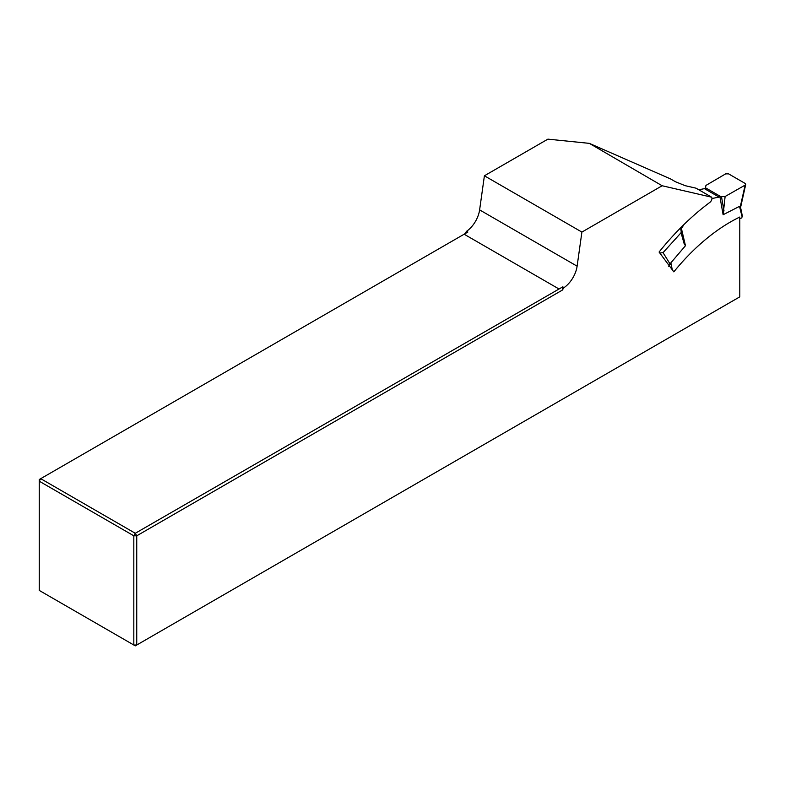 <?xml version="1.0" encoding="UTF-8"?>
<svg xmlns="http://www.w3.org/2000/svg" width="785" height="785" viewBox="0 0 785 785"><rect width="100%" height="100%" fill="white"/><g stroke="black" fill="none" stroke-linecap="round" stroke-linejoin="round"><path stroke-width="1.18" d="M662.147 185.751L589.329 143.361L547.891 139.141L484.404 175.791L581.901 232.085L662.147 185.751L711.642 197.192A3.444 1.992 -60 0 1 709.856 202.383A198.899 114.836 120 0 0 659.076 252.044L673.815 271.855A163.044 94.141 -60 0 1 739.784 217.033L739.784 296.858L136.747 645.015L133.823 645.015L133.823 535.812L39.25 481.205L39.25 590.418L135.285 645.859L136.747 645.015L136.747 535.812L133.823 535.812L135.285 533.28L562.757 286.859L562.197 290.185L136.747 535.812L135.285 533.28L40.712 478.673L464.141 234.215L558.714 288.821M581.901 232.085L577.112 266.184A20.685 11.942 -60 0 1 564.052 287.604L562.197 290.185M589.329 143.361L670.557 178.921L675.434 181.737L685.187 185.682L696.04 188.184L711.642 197.192M466.555 231.31L467.86 232.066L464.7 233.891L466.555 231.31A20.685 11.942 -60 0 0 479.615 209.889L484.404 175.791M564.052 287.604L562.757 286.859M467.86 232.066L464.141 234.215M39.25 479.517L40.712 478.673L39.25 481.205L39.25 479.517M741.953 216.267L739.529 206.357L740.127 207.407L745.132 185.113L725.114 196.495L723.122 214.737L719.933 196.809L725.114 196.495M672.294 269.814L670.861 262.857L668.604 266.252M741.884 217.798A160.287 92.542 120 0 0 739.784 218.779M745.132 185.113L745.73 184.416L745.142 183.435L728.568 173.858L725.654 173.868L705.941 185.427L705.313 188.371A6.898 3.984 -60 0 1 704.439 188.645L698.807 189.784M739.529 206.357L723.122 214.737M711.946 198.526L719.06 197.094A6.898 3.984 120 0 0 719.933 196.809M683.921 224.579L682.136 227.473A6.898 3.984 -60 0 1 681.419 228.504L681.046 232.752L684.167 243.762L685.462 245.725L681.419 228.504M670.861 262.857L685.462 245.725M670.38 264.466L663.05 252.652L681.046 232.752M663.05 252.652L659.783 252.986M577.112 266.184L479.615 209.889M721.444 196.495L724.015 210.969M720.699 196.574L705.813 187.978M719.06 197.094L704.439 188.645M680.889 229.858L684.167 243.762M680.987 229.249L679.879 228.602M682.136 227.473L681.409 227.061M660.264 253.27L661.667 255.517M742.512 216.827L740.579 207.456M745.711 184.504L740.618 207.289"/></g></svg>
